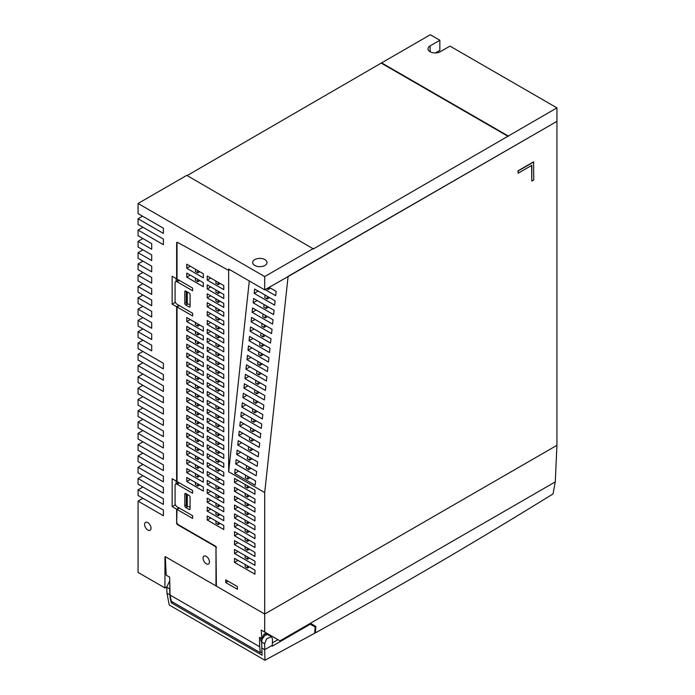 <?xml version="1.0" encoding="UTF-8"?>
<svg xmlns="http://www.w3.org/2000/svg" width="695" height="695" viewBox="0 0 695 695"><rect width="100%" height="100%" fill="white"/><g stroke="black" fill="none" stroke-linecap="round" stroke-linejoin="round"><path stroke-width="1.04" d="M206.25 556.339A4.544 2.624 -120 0 0 203.974 556.113A4.544 2.624 -120 0 0 203.279 559.753A4.544 2.624 -120 0 0 206.25 563.758A4.544 2.624 -120 0 0 208.526 563.984A4.544 2.624 -120 0 0 209.221 560.344A4.544 2.624 -120 0 0 206.25 556.339M147.8 522.597A4.544 2.624 -120 0 0 145.524 522.371A4.544 2.624 -120 0 0 144.829 526.011A4.544 2.624 -120 0 0 147.8 530.016A4.544 2.624 -120 0 0 150.077 530.242A4.544 2.624 -120 0 0 150.772 526.601A4.544 2.624 -120 0 0 147.8 522.597M264.891 259.6A7.167 4.135 0 0 0 257.089 258.705A7.167 4.135 0 0 0 252.667 262.528A7.167 4.135 0 0 0 254.761 265.455A7.167 4.135 0 0 0 262.571 266.35A7.167 4.135 0 0 0 266.993 262.528A7.167 4.135 0 0 0 264.891 259.6M435.418 52.942L439.848 50.388L439.848 40.258L430.109 45.887A7.167 4.135 0 0 0 428.007 48.806A7.167 4.135 0 0 0 430.109 51.734A7.167 4.135 0 0 0 440.239 51.734L449.978 46.113L556.938 107.864L556.938 445.321L264.699 614.041L556.938 445.321L555.279 481.896L553.038 493.919C473.556 543.056 394.317 589.377 315.313 632.884L315.878 626.464L310.604 623.415L280.181 640.981L264.699 632.042L264.699 614.041L165.323 556.669M142.927 385.36L138.062 388.175L138.062 393.839L163.386 408.469L163.386 414.09L138.062 399.469L138.062 405.133L163.386 419.763L163.386 425.383L138.062 410.762L138.062 416.427L163.386 431.056L163.386 436.677L138.062 422.056L138.062 427.72L163.386 442.35L163.386 447.971L138.062 433.35L138.062 439.014L163.386 453.635L163.386 459.265L138.062 444.644L138.062 450.308L163.386 464.929L163.386 470.558L138.062 455.937L138.062 461.602L163.386 476.223L163.386 481.852L138.062 467.231L138.062 472.895L163.386 487.516L163.386 493.146L138.062 478.525L138.062 484.189L163.386 498.81L163.386 504.44L138.062 489.819L138.062 495.483L163.386 510.104L163.386 515.733L138.062 501.104L138.062 572.419L164.95 587.944L166.713 586.928M142.927 396.654L138.062 399.469M142.927 374.066L138.062 376.881L138.062 382.545L163.386 397.175L163.386 402.796L138.062 388.175M142.927 362.773L138.062 365.587L138.062 371.252L163.386 385.881L163.386 391.502L138.062 376.881M142.927 351.479L138.062 354.294L138.062 359.967L163.386 374.588L163.386 380.208L138.062 365.587M142.545 216.188L138.062 218.769L163.386 233.398L163.386 228.221L138.062 213.6L138.062 203.47L186.764 175.357L313.402 248.914L556.938 107.864M138.062 218.769L138.062 224.442L163.386 239.063L163.386 244.692L138.062 230.062L138.062 235.735L151.701 243.606L151.701 249.236L138.062 241.356L138.062 247.029L151.701 254.9L151.701 260.529L138.062 252.65L138.062 258.323L151.701 266.194L151.701 271.823L138.062 263.944L138.062 269.617L151.701 277.487L151.701 283.117L138.062 275.237L138.062 280.91L151.701 288.781L151.701 294.411L138.062 286.531L138.062 292.204L151.701 300.075L151.701 305.696L138.062 297.825L138.062 303.498L151.701 311.369L151.701 316.99L138.062 309.119L138.062 314.792L151.701 322.662L151.701 328.283L138.062 320.412L138.062 326.085L151.701 333.956L151.701 339.577L138.062 331.706L138.062 337.379L151.701 345.25L151.701 350.871L138.062 343L138.062 348.673L163.386 363.294L163.386 368.915L138.062 354.294M142.927 227.256L138.062 230.062M142.927 238.55L138.062 241.356M142.927 249.844L138.062 252.65M142.927 261.138L138.062 263.944M142.927 272.431L138.062 275.237M142.927 283.716L138.062 286.531M142.927 295.01L138.062 297.825M142.927 306.304L138.062 309.119M142.927 317.598L138.062 320.412M142.927 328.891L138.062 331.706M142.927 340.185L138.062 343M142.927 407.948L138.062 410.762M142.927 419.241L138.062 422.056M142.927 430.535L138.062 433.35M142.927 441.829L138.062 444.644M142.927 453.123L138.062 455.937M142.927 464.416L138.062 467.231M142.927 475.71L138.062 478.525M142.927 487.004L138.062 489.819M142.927 498.298L138.062 501.104M177.025 524.169L177.025 522.814A1.381 0.799 -120 0 0 177.998 524.508L177.607 524.725A1.381 0.799 60 0 1 176.634 523.04L177.025 509.435L192.611 518.427L192.611 515.733L177.025 506.733A2.754 1.59 -120 0 1 175.079 503.354L175.079 485.362A2.754 1.59 -120 0 1 175.644 484.102L178.554 482.417M164.95 556.904L164.95 587.944M439.848 40.258L430.301 34.75L381.598 62.871L508.236 135.985M187.155 175.574L381.598 62.871M381.598 63.323L508.236 136.437M264.699 289.858L228.655 269.052L228.655 471.749L264.699 492.555L288.078 276.584L264.699 289.858L264.699 276.584L313.402 248.471M288.078 276.584L556.938 121.364L287.878 276.48M264.699 276.584L138.062 203.47M179.362 280.415L177.025 281.762L192.611 290.762L192.611 288.06L177.025 279.06L177.025 243.215A1.381 0.799 -120 0 1 177.972 242.642L228.655 270.364L229.793 269.712L228.655 270.364L177.581 242.425A1.381 0.799 60 0 0 176.634 243.007L176.634 278.843L172.151 276.254L172.151 304.149L176.634 306.738L176.634 481.314L172.151 478.725L172.151 506.62L176.634 509.209L176.634 523.04M177.199 242.677L176.634 243.007M175.383 302.282L172.151 304.149M176.113 278.539L176.113 281.353M178.971 305.383L176.634 306.738M175.383 504.752L172.151 506.62M176.113 481.009L176.113 483.824M178.971 507.854L176.634 509.209M264.699 492.555L264.699 614.041L216.38 586.146L215.989 548.016A1.381 0.799 -120 0 0 215.016 546.322L177.607 524.725M215.016 546.322L215.407 546.105A1.381 0.799 60 0 1 216.38 547.79M215.989 548.016L215.989 585.92L165.332 556.678L166.174 575.156L169.65 577.163L166.174 575.156M186.321 291.405A1.381 0.799 -120 0 0 186.277 291.718L186.277 302.29A1.381 0.799 -120 0 0 187.25 303.976L187.285 291.961M190.083 304.427L187.285 304.002M186.321 493.876A1.381 0.799 -120 0 0 186.277 494.188L186.277 504.761A1.381 0.799 -120 0 0 187.25 506.447L187.285 494.432M190.083 506.898L187.285 506.473M533.751 161.97L518.166 170.97L518.166 173.22L531.805 165.34L531.805 181.091L533.751 179.97L533.56 161.857L517.975 170.857L518.166 172.994M531.805 181.091L531.614 165.453M269.113 287.313L276.132 291.361L275.663 295.679L265.142 289.607M268.366 287.739L268.174 289.546L266.715 288.694M270.572 288.156L268.174 289.546M275.098 300.839L274.638 305.157L254.179 293.351L254.648 289.033L275.098 300.839M267.427 296.409L267.149 299.024L264.812 297.668L265.09 295.062M269.547 297.634L267.149 299.024M258.149 291.057L254.179 293.351M274.073 310.317L273.604 314.635L253.154 302.829L253.623 298.511L274.073 310.317M266.402 305.887L266.124 308.502L263.787 307.147L264.065 304.54M268.522 307.112L266.124 308.502M257.124 300.535L253.154 302.829M273.048 319.796L272.579 324.113L252.129 312.307L252.589 307.989L273.048 319.796M265.377 315.365L265.099 317.98L262.753 316.625L263.04 314.018M267.497 316.59L265.099 317.98M256.099 310.013L252.129 312.307M272.023 329.274L271.554 333.591L251.104 321.785L251.564 317.467L272.023 329.274M264.352 324.843L264.065 327.458L261.728 326.111L262.015 323.496M266.472 326.068L264.065 327.458M255.074 319.491L251.104 321.785M270.998 338.752L270.529 343.078L250.07 331.263L250.539 326.945L270.998 338.752M263.327 334.321L263.04 336.936L260.703 335.589L260.99 332.974M265.447 335.546L263.04 336.936M254.049 328.97L250.07 331.263M269.973 348.23L269.504 352.556L249.045 340.741L249.514 336.423L269.973 348.23M262.302 343.808L262.015 346.414L259.678 345.067L259.965 342.453M264.421 345.024L262.015 346.414M253.023 338.448L249.045 340.741M268.948 357.708L268.478 362.034L248.019 350.219L248.489 345.902L268.948 357.708M261.277 353.286L260.99 355.892L258.653 354.546L258.94 351.931M263.396 354.502L260.99 355.892M251.998 347.926L248.019 350.219M267.923 367.195L267.453 371.512L246.994 359.697L247.463 355.38L267.923 367.195M260.251 362.764L259.965 365.37L257.628 364.024L257.906 361.409M262.363 363.989L259.965 365.37M250.973 357.404L246.994 359.697M266.897 376.673L266.428 380.99L245.969 369.175L246.438 364.858L266.897 376.673M259.218 372.242L258.94 374.848L256.603 373.502L256.881 370.887M261.337 373.467L258.94 374.848M249.939 366.882L245.969 369.175M265.864 386.151L265.403 390.468L244.944 378.653L245.413 374.336L265.864 386.151M258.192 381.72L257.914 384.326L255.578 382.98L255.856 380.365M260.312 382.945L257.914 384.326M248.914 376.36L244.944 378.653M264.838 395.629L264.369 399.946L243.919 388.131L244.388 383.814L264.838 395.629M257.167 391.198L256.889 393.804L254.552 392.458L254.83 389.852M259.287 392.423L256.889 393.804M247.889 385.838L243.919 388.131M263.813 405.107L263.344 409.424L242.894 397.618L243.354 393.292L263.813 405.107M256.142 400.676L255.864 403.282L253.519 401.936L253.805 399.33M258.262 401.901L255.864 403.282M246.864 395.316L242.894 397.618M262.788 414.585L262.319 418.903L241.869 407.096L242.329 402.77L262.788 414.585M255.117 410.154L254.83 412.769L252.493 411.414L252.78 408.808M257.237 411.379L254.83 412.769M245.839 404.794L241.869 407.096M261.763 424.063L261.294 428.381L240.835 416.574L241.304 412.248L261.763 424.063M254.092 419.632L253.805 422.247L251.468 420.892L251.755 418.286M256.212 420.857L253.805 422.247M244.814 414.281L240.835 416.574M260.738 433.541L260.269 437.859L239.81 426.052L240.279 421.735L260.738 433.541M253.067 429.11L252.78 431.725L250.443 430.37L250.73 427.764M255.187 430.335L252.78 431.725M243.789 423.759L239.81 426.052M259.713 443.019L259.244 447.337L238.785 435.53L239.254 431.213L259.713 443.019M252.042 438.588L251.755 441.203L249.418 439.848L249.705 437.242M254.162 439.813L251.755 441.203M242.763 433.237L238.785 435.53M258.688 452.497L258.219 456.815L237.76 445.009L238.229 440.691L258.688 452.497M251.017 448.067L250.73 450.681L248.393 449.326L248.671 446.72M253.128 449.291L250.73 450.681M241.738 442.715L237.76 445.009M249.983 457.545L249.705 460.159L247.368 458.813L247.646 456.198M257.663 461.975L257.193 466.293L236.734 454.487L237.204 450.169L257.663 461.975M252.103 458.77L249.705 460.159M240.705 452.193L236.734 454.487M256.629 471.453L256.168 475.78L235.709 463.965L236.178 459.647L256.629 471.453M248.958 467.023L248.68 469.638L246.343 468.291L246.621 465.676M251.077 468.248L248.68 469.638M239.679 461.671L235.709 463.965M255.604 480.931L255.135 485.258L234.684 473.443L235.153 469.125L255.604 480.931M247.933 476.509L247.655 479.116L245.318 477.769L245.596 475.154M250.052 477.726L247.655 479.116M238.654 471.149L234.684 473.443M228.655 471.749L249.305 280.971M177.025 281.762A2.754 1.59 -120 0 0 175.644 281.623A2.754 1.59 -120 0 0 175.079 282.891L175.079 300.883A2.754 1.59 -120 0 0 177.025 304.262L192.611 313.263L192.611 315.956L177.025 306.955L177.025 481.539L192.611 490.531L192.611 493.233L177.025 484.233A2.754 1.59 -120 0 0 175.644 484.102M179.362 305.609L177.025 306.955M215.407 546.105L177.998 524.508M179.362 508.08L177.025 509.435M189.101 509.435A1.381 0.799 -120 0 0 189.796 509.496A1.381 0.799 -120 0 0 190.083 508.87L190.083 497.168A1.381 0.799 -120 0 0 189.101 495.483L185.791 493.572A1.381 0.799 -120 0 0 185.105 493.502A1.381 0.799 -120 0 0 184.818 494.136L184.818 505.83A1.381 0.799 -120 0 0 185.791 507.515L189.101 509.435L190.083 508.87M189.101 306.955A1.381 0.799 -120 0 0 189.796 307.025A1.381 0.799 -120 0 0 190.083 306.399L190.083 294.697A1.381 0.799 -120 0 0 189.101 293.012L185.791 291.101A1.381 0.799 -120 0 0 185.105 291.031A1.381 0.799 -120 0 0 184.818 291.665L184.818 303.359A1.381 0.799 -120 0 0 185.791 305.044L189.101 306.955L190.083 306.399M225.736 579.847L237.421 586.597L237.421 589.299L225.736 582.549L225.736 579.847M225.736 582.549L228.073 581.194M203.331 277.826L203.331 273.778L186.764 264.213L186.764 268.261L203.331 277.826M197.771 270.572L197.771 272.822L199.726 271.693M197.771 272.822L195.434 271.467L195.434 269.217M190.274 266.237L186.764 268.261M223.781 289.633L223.781 285.584L207.223 276.028L207.223 280.076L223.781 289.633M218.23 282.379L218.23 284.629L220.176 283.508M218.23 284.629L215.893 283.282L215.893 281.032M210.733 278.052L207.223 280.076M203.331 286.714L203.331 282.665L186.764 273.1L186.764 277.149L203.331 286.714M197.771 279.459L197.771 281.71L199.726 280.58M197.771 281.71L195.434 280.354L195.434 278.104M190.274 275.124L186.764 277.149M223.781 298.52L223.781 294.471L207.223 284.915L207.223 288.964L223.781 298.52M210.733 286.939L207.223 288.964M218.23 291.266L218.23 293.516L220.176 292.395M218.23 293.516L215.893 292.169L215.893 289.919M223.781 476.249L223.781 472.2L207.223 462.635L207.223 466.684L223.781 476.249M210.733 464.66L207.223 466.684M220.176 470.115L218.23 471.245L215.893 469.889L215.893 467.639M218.23 468.995L218.23 471.245M223.781 307.407L223.781 303.359L207.223 293.803L207.223 297.851L223.781 307.407M210.733 295.827L207.223 297.851M218.23 300.153L218.23 302.403L220.176 301.283M218.23 302.403L215.893 301.057L215.893 298.807M223.781 485.136L223.781 481.088L207.223 471.523L207.223 475.571L223.781 485.136M210.733 473.547L207.223 475.571M220.176 479.003L218.23 480.132L215.893 478.777L215.893 476.527M218.23 477.882L218.23 480.132M223.781 316.294L223.781 312.246L207.223 302.681L207.223 306.738L223.781 316.294M210.733 304.705L207.223 306.738M218.23 309.04L218.23 311.291L220.176 310.161M218.23 311.291L215.893 309.944L215.893 307.694M223.781 494.023L223.781 489.975L207.223 480.41L207.223 484.458L223.781 494.023M210.733 482.434L207.223 484.458M220.176 487.89L218.23 489.019L215.893 487.664L215.893 485.414M218.23 486.769L218.23 489.019M223.781 325.182L223.781 321.133L207.223 311.568L207.223 315.617L223.781 325.182M210.733 313.593L207.223 315.617M218.23 317.928L218.23 320.178L220.176 319.048M218.23 320.178L215.893 318.823L215.893 316.572M223.781 502.911L223.781 498.854L207.223 489.297L207.223 493.346L223.781 502.911M210.733 491.322L207.223 493.346M220.176 496.777L218.23 497.898L215.893 496.551L215.893 494.301M218.23 495.648L218.23 497.898M223.781 334.069L223.781 330.021L207.223 320.456L207.223 324.504L223.781 334.069M210.733 322.48L207.223 324.504M218.23 326.815L218.23 329.065L220.176 327.936M218.23 329.065L215.893 327.71L215.893 325.46M203.331 331.141L203.331 327.093L186.764 317.537L186.764 321.585L203.331 331.141M197.771 323.887L197.771 326.137L199.726 325.017M197.771 326.137L195.434 324.791L195.434 322.541M190.274 319.561L186.764 321.585M223.781 342.956L223.781 338.908L207.223 329.343L207.223 333.392L223.781 342.956M210.733 331.367L207.223 333.392M218.23 335.702L218.23 337.952L220.176 336.823M218.23 337.952L215.893 336.597L215.893 334.347M203.331 340.029L203.331 335.98L186.764 326.415L186.764 330.472L203.331 340.029M197.771 332.775L197.771 335.025L199.726 333.895M197.771 335.025L195.434 333.678L195.434 331.428M190.274 328.44L186.764 330.472M223.781 351.844L223.781 347.787L207.223 338.23L207.223 342.279L223.781 351.844M210.733 340.255L207.223 342.279M218.23 344.581L218.23 346.831L220.176 345.71M218.23 346.831L215.893 345.485L215.893 343.234M203.331 348.916L203.331 344.868L186.764 335.303L186.764 339.351L203.331 348.916M197.771 341.662L197.771 343.912L199.726 342.783M197.771 343.912L195.434 342.557L195.434 340.307M190.274 337.327L186.764 339.351M223.781 360.722L223.781 356.674L207.223 347.118L207.223 351.166L223.781 360.722M210.733 349.142L207.223 351.166M218.23 353.468L218.23 355.718L220.176 354.598M218.23 355.718L215.893 354.372L215.893 352.122M203.331 357.803L203.331 353.755L186.764 344.19L186.764 348.238L203.331 357.803M197.771 350.549L197.771 352.799L199.726 351.67M197.771 352.799L195.434 351.444L195.434 349.194M190.274 346.214L186.764 348.238M223.781 369.61L223.781 365.561L207.223 356.005L207.223 360.053L223.781 369.61M210.733 358.029L207.223 360.053M218.23 362.356L218.23 364.606L220.176 363.485M218.23 364.606L215.893 363.259L215.893 361.009M203.331 366.691L203.331 362.642L186.764 353.077L186.764 357.126L203.331 366.691M197.771 359.437L197.771 361.687L199.726 360.557M197.771 361.687L195.434 360.331L195.434 358.081M190.274 355.102L186.764 357.126M223.781 378.497L223.781 374.449L207.223 364.892L207.223 368.941L223.781 378.497M210.733 366.917L207.223 368.941M218.23 371.243L218.23 373.493L220.176 372.372M218.23 373.493L215.893 372.146L215.893 369.896M203.331 375.578L203.331 371.53L186.764 361.965L186.764 366.013L203.331 375.578M197.771 368.315L197.771 370.565L199.726 369.445M197.771 370.565L195.434 369.219L195.434 366.969M190.274 363.989L186.764 366.013M223.781 387.384L223.781 383.336L207.223 373.771L207.223 377.828L223.781 387.384M210.733 375.804L207.223 377.828M218.23 380.13L218.23 382.38L220.176 381.251M218.23 382.38L215.893 381.034L215.893 378.784M203.331 384.465L203.331 380.408L186.764 370.852L186.764 374.9L203.331 384.465M197.771 377.203L197.771 379.453L199.726 378.332M197.771 379.453L195.434 378.106L195.434 375.856M190.274 372.876L186.764 374.9M223.781 396.272L223.781 392.223L207.223 382.658L207.223 386.707L223.781 396.272M210.733 384.683L207.223 386.707M218.23 389.018L218.23 391.268L220.176 390.138M218.23 391.268L215.893 389.912L215.893 387.671M203.331 393.344L203.331 389.296L186.764 379.739L186.764 383.788L203.331 393.344M197.771 386.09L197.771 388.34L199.726 387.219M197.771 388.34L195.434 386.993L195.434 384.743M190.274 381.764L186.764 383.788M223.781 405.159L223.781 401.111L207.223 391.546L207.223 395.594L223.781 405.159M210.733 393.57L207.223 395.594M218.23 397.905L218.23 400.155L220.176 399.026M218.23 400.155L215.893 398.8L215.893 396.55M203.331 402.231L203.331 398.183L186.764 388.627L186.764 392.675L203.331 402.231M197.771 394.977L197.771 397.227L199.726 396.107M197.771 397.227L195.434 395.881L195.434 393.631M190.274 390.651L186.764 392.675M223.781 414.046L223.781 409.998L207.223 400.433L207.223 404.481L223.781 414.046M210.733 402.457L207.223 404.481M218.23 406.792L218.23 409.042L220.176 407.913M218.23 409.042L215.893 407.687L215.893 405.437M203.331 411.119L203.331 407.07L186.764 397.505L186.764 401.562L203.331 411.119M197.771 403.865L197.771 406.115L199.726 404.985M197.771 406.115L195.434 404.768L195.434 402.518M190.274 399.538L186.764 401.562M223.781 422.934L223.781 418.885L207.223 409.32L207.223 413.369L223.781 422.934M210.733 411.344L207.223 413.369M218.23 415.68L218.23 417.921L220.176 416.8M218.23 417.921L215.893 416.574L215.893 414.324M203.331 420.006L203.331 415.958L186.764 406.393L186.764 410.441L203.331 420.006M197.771 412.752L197.771 415.002L199.726 413.873M197.771 415.002L195.434 413.647L195.434 411.405M190.274 408.417L186.764 410.441M223.781 431.821L223.781 427.764L207.223 418.208L207.223 422.256L223.781 431.821M210.733 420.232L207.223 422.256M218.23 424.558L218.23 426.808L220.176 425.688M218.23 426.808L215.893 425.462L215.893 423.212M203.331 428.893L203.331 424.845L186.764 415.28L186.764 419.328L203.331 428.893M197.771 421.639L197.771 423.889L199.726 422.76M197.771 423.889L195.434 422.534L195.434 420.284M190.274 417.304L186.764 419.328M223.781 440.7L223.781 436.651L207.223 427.095L207.223 431.143L223.781 440.7M210.733 429.119L207.223 431.143M218.23 433.445L218.23 435.695L220.176 434.575M218.23 435.695L215.893 434.349L215.893 432.099M203.331 437.781L203.331 433.732L186.764 424.167L186.764 428.216L203.331 437.781M197.771 430.526L197.771 432.777L199.726 431.647M197.771 432.777L195.434 431.421L195.434 429.171M190.274 426.191L186.764 428.216M223.781 449.587L223.781 445.538L207.223 435.982L207.223 440.031L223.781 449.587M210.733 438.006L207.223 440.031M218.23 442.333L218.23 444.583L220.176 443.462M218.23 444.583L215.893 443.236L215.893 440.986M203.331 446.668L203.331 442.619L186.764 433.055L186.764 437.103L203.331 446.668M197.771 439.414L197.771 441.655L199.726 440.534M197.771 441.655L195.434 440.309L195.434 438.059M190.274 435.079L186.764 437.103M223.781 458.474L223.781 454.426L207.223 444.861L207.223 448.918L223.781 458.474M210.733 446.894L207.223 448.918M218.23 451.22L218.23 453.47L220.176 452.349M218.23 453.47L215.893 452.124L215.893 449.874M203.331 455.555L203.331 451.498L186.764 441.942L186.764 445.99L203.331 455.555M197.771 448.292L197.771 450.542L199.726 449.422M197.771 450.542L195.434 449.196L195.434 446.946M190.274 443.966L186.764 445.99M223.781 467.361L223.781 463.313L207.223 453.748L207.223 457.805L223.781 467.361M210.733 455.772L207.223 457.805M218.23 460.107L218.23 462.357L220.176 461.228M218.23 462.357L215.893 461.011L215.893 458.761M203.331 464.434L203.331 460.385L186.764 450.829L186.764 454.878L203.331 464.434M197.771 457.18L197.771 459.43L199.726 458.309M197.771 459.43L195.434 458.083L195.434 455.833M190.274 452.853L186.764 454.878M223.781 511.789L223.781 507.741L207.223 498.185L207.223 502.233L223.781 511.789M210.733 500.209L207.223 502.233M220.176 505.665L218.23 506.785L215.893 505.439L215.893 503.189M218.23 504.535L218.23 506.785M203.331 473.321L203.331 469.273L186.764 459.716L186.764 463.765L203.331 473.321M197.771 466.067L197.771 468.317L199.726 467.196M197.771 468.317L195.434 466.971L195.434 464.72M190.274 461.741L186.764 463.765M223.781 520.677L223.781 516.628L207.223 507.072L207.223 511.12L223.781 520.677M210.733 509.096L207.223 511.12M220.176 514.552L218.23 515.673L215.893 514.326L215.893 512.076M218.23 513.423L218.23 515.673M203.331 482.208L203.331 478.16L186.764 468.604L186.764 472.652L203.331 482.208M197.771 474.954L197.771 477.204L199.726 476.084M197.771 477.204L195.434 475.858L195.434 473.608M190.274 470.628L186.764 472.652M223.781 529.564L223.781 525.516L207.223 515.959L207.223 520.008L223.781 529.564M210.733 517.984L207.223 520.008M218.23 522.31L218.23 524.56L220.176 523.439M218.23 524.56L215.893 523.213L215.893 520.963M203.331 491.096L203.331 487.047L186.764 477.482L186.764 481.539L203.331 491.096M197.771 483.842L197.771 486.092L199.726 484.962M197.771 486.092L195.434 484.745L195.434 482.495M190.274 479.507L186.764 481.539M254.961 494.249L254.961 490.192L234.502 478.386L234.502 482.434L254.961 494.249M249.401 486.986L247.455 488.116L245.118 486.769L245.118 484.519M247.455 485.866L247.455 488.116M238.003 480.41L234.502 482.434M254.961 503.128L254.961 499.08L234.502 487.273L234.502 491.322L254.961 503.128M247.455 494.753L247.455 497.003L245.118 495.648L245.118 493.398M249.401 495.874L247.455 497.003M238.003 489.297L234.502 491.322M254.961 512.015L254.961 507.967L234.502 496.161L234.502 500.209L254.961 512.015M247.455 503.64L247.455 505.891L245.118 504.535L245.118 502.285M249.401 504.761L247.455 505.891M238.003 498.185L234.502 500.209M254.961 520.903L254.961 516.854L234.502 505.048L234.502 509.096L254.961 520.903M247.455 512.528L247.455 514.778L245.118 513.423L245.118 511.173M249.401 513.648L247.455 514.778M238.003 507.072L234.502 509.096M254.961 529.79L254.961 525.741L234.502 513.926L234.502 517.984L254.961 529.79M247.455 521.406L247.455 523.656L245.118 522.31L245.118 520.06M249.401 522.536L247.455 523.656M238.003 515.959L234.502 517.984M254.961 538.677L254.961 534.629L234.502 522.814L234.502 526.862L254.961 538.677M247.455 530.294L247.455 532.544L245.118 531.197L245.118 528.947M249.401 531.423L247.455 532.544M238.003 524.838L234.502 526.862M254.961 547.564L254.961 543.516L234.502 531.701L234.502 535.749L254.961 547.564M247.455 539.181L247.455 541.431L245.118 540.084L245.118 537.834M249.401 540.31L247.455 541.431M238.003 533.725L234.502 535.749M254.961 556.452L254.961 552.403L234.502 540.588L234.502 544.637L254.961 556.452M247.455 548.068L247.455 550.318L245.118 548.972L245.118 546.722M249.401 549.198L247.455 550.318M238.003 542.613L234.502 544.637M254.961 565.339L254.961 561.282L234.502 549.476L234.502 553.524L254.961 565.339M247.455 556.956L247.455 559.206L245.118 557.859L245.118 555.609M249.401 558.076L247.455 559.206M238.003 551.5L234.502 553.524M254.961 574.218L254.961 570.169L234.502 558.363L234.502 562.411L254.961 574.218M247.455 565.843L247.455 568.093L249.401 566.964M247.455 568.093L245.118 566.738L245.118 564.488M238.003 560.387L234.502 562.411M280.181 640.981L261.224 630.035L261.772 638.47A6.333 3.657 -60 0 1 262.997 636.438L263.657 637.358M263.023 636.377A2.545 1.468 -60 0 1 264.786 633.701L264.786 633.701A2.545 1.468 -60 0 1 266.593 634.735M263.04 636.281A1.451 0.834 120 0 0 263.283 636.585A1.451 0.834 120 0 0 263.909 636.568M260.104 637.515L261.416 638.549M261.19 638.418L259.583 637.489M262.945 636.464L263.579 637.454L261.989 638.027M279.963 640.851L555.279 481.896M261.224 630.035L264.699 632.042M312.237 625.309L313.141 624.883L315.878 626.464M313.141 624.883L310.604 623.415M170.066 595.024L171.309 601.288L260.338 652.692L259.687 646.767L170.066 595.024L169.65 577.163M262.18 651.814L260.338 652.692M264.717 635.777A1.451 0.834 120 0 0 264.734 634.083A1.451 0.834 120 0 0 264.343 634.022M261.025 638.505A3.718 2.146 120 0 0 261.581 641.528L261.694 641.598M259.687 646.767L259.47 637.61M315.313 632.884L314.696 632.528M313.367 625.014L313.245 625.891M261.711 643.092A0.956 0.547 120 0 0 261.737 644.048M271.424 636.672L268.339 634.891A5.508 3.18 120 0 0 264.091 636.368A5.508 3.18 120 0 0 261.685 641.911A5.508 3.18 120 0 0 261.685 642.032L261.824 648.009L264.699 649.669L264.699 643.657L266.602 638.853L271.424 636.672L272.492 639.035L272.266 646.159L310.309 624.197L315.183 627.012L314.627 633.258L264.934 660.25L264.699 649.669L272.353 645.247M309.779 623.893L310.309 624.197M277.922 639.669L272.405 642.858M261.824 648.009L262.084 655.22L171.291 602.8L170.232 598.213A5158.021 2977.997 120 0 0 170.562 598.039M172.664 602.07A5163.537 2981.185 -60 0 1 171.291 602.8M170.232 598.213L169.867 594.92L166.991 593.261L169.241 604.997L264.934 660.25M169.867 594.92L169.728 588.943A5.508 3.18 -60 0 1 169.884 587.457M169.736 580.82L166.722 587.206L166.991 593.261M430.109 51.734L430.109 45.887M179.362 482.886L177.025 484.233M185.791 493.572L184.818 494.136M186.295 504.978L184.818 505.83M187.537 506.507L185.791 507.515M185.791 291.101L184.818 291.665M186.295 302.507L184.818 303.359M187.537 304.036L185.791 305.044M261.685 642.032L264.699 643.77M169.728 588.943L166.722 587.206M175.644 281.623L178.554 279.946"/></g></svg>
